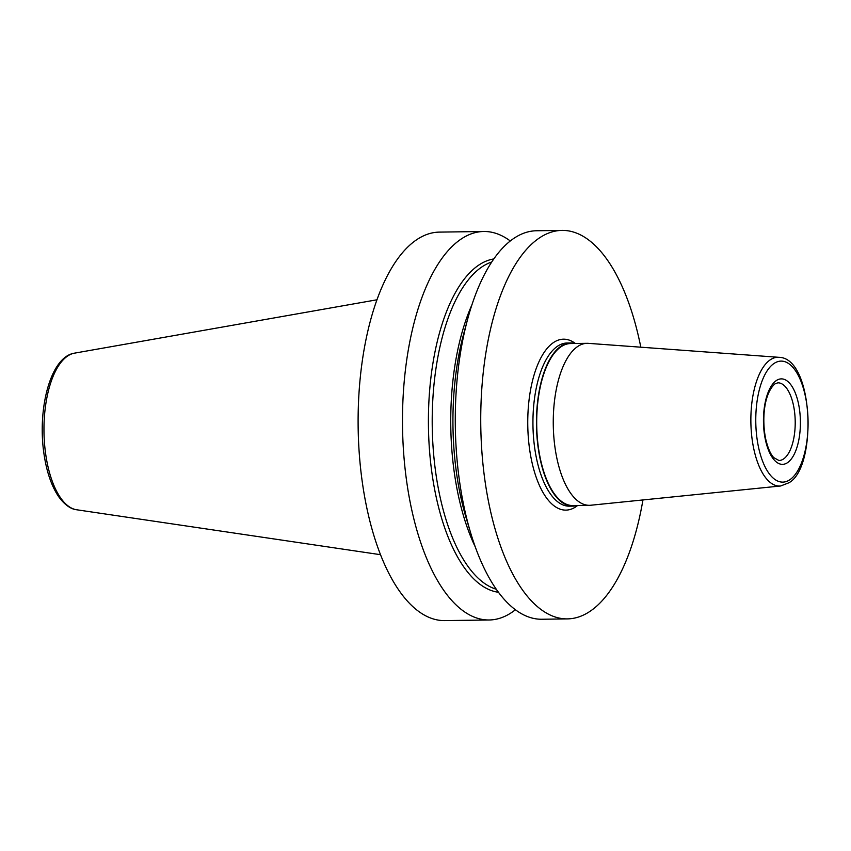 <?xml version="1.0" encoding="UTF-8"?>
<svg xmlns="http://www.w3.org/2000/svg" width="851" height="851" viewBox="0 0 851 851"><rect width="100%" height="100%" fill="white"/><g stroke="black" fill="none" stroke-linecap="round" stroke-linejoin="round"><path stroke-width="1.28" d="M510.281 240.971A194.262 83.941 89.2 0 0 483.751 231.493L439.371 232.11A194.262 83.941 89.2 0 0 362.281 481.996A194.262 83.941 -90.8 0 0 444.786 620.602L489.165 619.985A194.262 83.941 89.2 0 0 515.419 609.763M483.751 231.493A194.262 83.941 89.2 0 0 406.661 481.379A194.262 83.941 89.2 0 0 489.165 619.985M567.415 618.89A194.262 83.941 89.2 0 1 484.91 480.283A194.262 83.941 -90.8 0 1 562 230.398L536.534 230.759A194.262 83.941 89.2 0 0 467.742 318.817A194.262 83.941 89.2 0 0 459.444 480.645A194.262 83.941 89.2 0 0 470.731 533.141A194.262 83.941 89.2 0 0 541.949 619.251L567.415 618.89A194.262 83.941 89.2 0 0 642.941 499.952M562 230.398A194.262 83.941 -90.8 0 1 640.814 347.187M493.803 258.949A166.998 72.154 89.2 0 0 431.989 473.369A166.998 72.154 -90.8 0 0 498.452 592.264M470.731 533.141L466.22 518.153A166.998 72.154 -90.8 0 1 456.519 473.028A166.998 72.154 89.2 0 1 463.657 333.922L467.742 318.817M574.787 343.485A81.59 35.253 89.2 0 0 570.574 342.964A81.59 35.253 89.2 0 0 560.724 346.378A81.59 35.253 89.2 0 0 536.981 436.595A81.59 35.253 89.2 0 0 572.851 506.132A81.59 35.253 89.2 0 0 577.042 505.494M587.147 343.315L570.585 343.549A81.005 34.997 -90.8 0 0 560.798 346.942A81.005 34.997 89.2 0 0 537.226 436.51A81.005 34.997 89.2 0 0 572.84 505.547L589.403 505.313A81.005 34.997 89.2 0 0 590.722 505.239L780.644 485.985L788.792 482.825C817.481 467.805 813.907 357.601 778.846 357.314L588.466 343.357A81.005 34.997 89.2 0 0 587.147 343.315A81.005 34.997 89.2 0 0 577.372 346.708A81.005 34.997 89.2 0 0 553.788 436.286A81.005 34.997 89.2 0 0 589.403 505.313M471.901 304.892A165.126 71.346 89.2 0 0 454.296 472.539A165.126 71.346 -90.8 0 0 475.284 546.938M496.282 589.243A165.126 71.346 -90.8 0 1 435.755 472.794A165.126 71.346 89.2 0 1 491.718 262.023M575.361 343.485A85.472 36.933 -90.8 0 0 553.193 342.762A85.472 36.933 89.2 0 0 529.588 449.126A85.472 36.933 89.2 0 0 576.212 506.536A85.472 36.933 -90.8 0 0 577.616 505.483M570.574 342.964L567.074 343.017A81.59 35.253 -90.8 0 0 557.224 346.431A81.59 35.253 89.2 0 0 533.471 436.648A81.59 35.253 89.2 0 0 569.34 506.175L572.851 506.132M780.644 485.985A64.389 27.817 89.2 0 1 751.38 432.372A64.389 27.817 89.2 0 1 770.027 359.973A64.389 27.817 -90.8 0 1 778.846 357.314M773.772 363.643A60.517 26.147 89.2 0 0 757.071 438.946A60.517 26.147 89.2 0 0 790.068 479.592A60.517 26.147 89.2 0 0 806.78 404.289A60.517 26.147 89.2 0 0 773.772 363.643M776.165 380.674A42.741 18.467 -90.8 0 1 799.483 409.374A42.741 18.467 -90.8 0 1 787.675 462.561A42.741 18.467 -90.8 0 1 764.368 433.861A42.741 18.467 -90.8 0 1 776.165 380.674M777.878 382.812A38.848 16.786 -90.8 0 1 794.962 415.926A38.848 16.786 -90.8 0 1 783.654 458.891A38.848 16.786 89.2 0 1 778.963 460.519L773.782 457.625C770.432 454.157 767.708 447.754 765.581 438.425C761.762 419.054 763.932 393.726 774.889 383.907L777.878 382.812M380.514 554.692L76.633 509.76A78.494 33.923 -90.8 0 1 45.656 453.913A78.494 33.923 89.2 0 1 74.441 353.165L376.961 299.786M76.633 509.76C73.484 509.483 66.484 507.536 58.517 496.473C51.358 485.74 46.486 471.369 43.901 453.349C37.338 408.384 50.581 356.75 74.441 353.165"/></g></svg>
